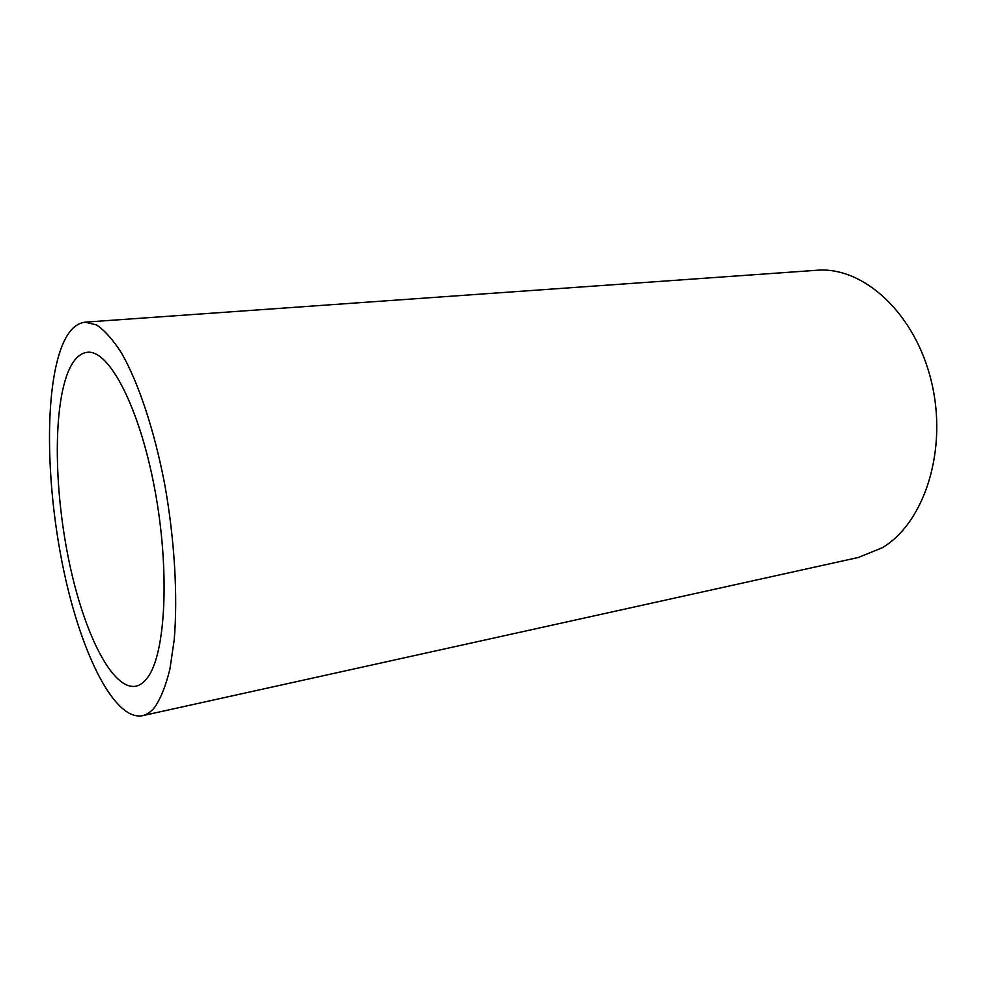 <?xml version="1.0" encoding="UTF-8"?>
<svg xmlns="http://www.w3.org/2000/svg" width="986" height="986" viewBox="0 0 986 986"><rect width="100%" height="100%" fill="white"/><g stroke="black" fill="none" stroke-linecap="round" stroke-linejoin="round"><path stroke-width="1.48" d="M147.469 677.678C165.784 654.051 170.134 570.265 154.617 488.44C139.248 406.503 108.842 349.389 87.36 352.298C79.225 353.247 72.607 360.346 67.479 373.571C52.825 412.148 54.464 492.704 69.476 563.339C84.377 633.899 112.416 690.422 135.834 686.219C140.024 685.344 143.907 682.497 147.469 677.678M142.341 715.725L858.412 557.46L882.322 547.711C924.597 522.74 948.15 449.419 931.289 381.027C914.749 312.525 862.836 266.183 816.728 270.275L85.203 322.151C75.17 323.285 67.085 332.159 60.959 348.785C44.074 395.571 46.465 489.734 64.053 571.954C81.53 654.038 114.413 720.84 142.341 715.725C146.902 714.727 151.166 711.732 155.11 706.728C161.026 697.829 165.968 685.221 169.949 668.902L174.202 639.865C177.936 596.296 174.596 539.379 164.724 484.385C154.272 429.81 138.286 382.137 121.377 352.803C112.909 339.665 104.639 330.396 96.566 324.973L85.203 322.151"/></g></svg>
